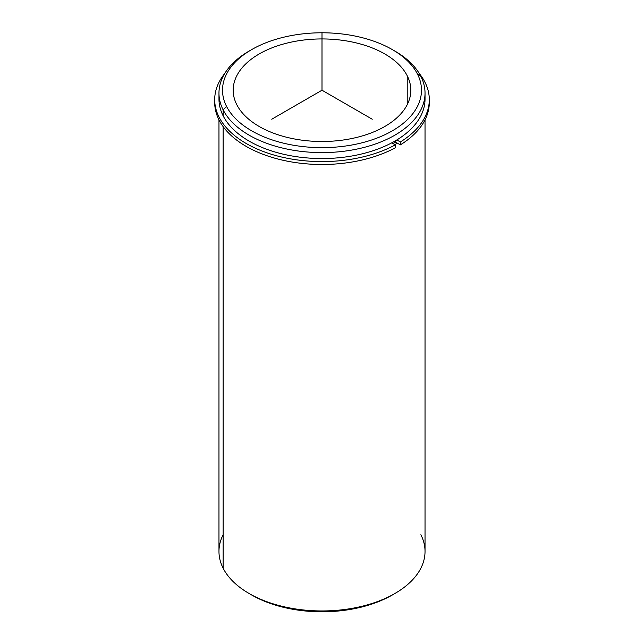 <?xml version="1.0" encoding="UTF-8"?>
<svg xmlns="http://www.w3.org/2000/svg" width="644" height="644" viewBox="0 0 644 644"><rect width="100%" height="100%" fill="white"/><g stroke="black" fill="none" stroke-linecap="round" stroke-linejoin="round"><path stroke-width="0.97" d="M395.561 142.115A100.545 58.049 180 0 1 393.098 143.596A100.545 58.049 0 0 0 395.561 142.115L395.561 140.714L395.561 142.115L400.343 144.876L400.343 141.978A107.298 61.945 0 0 0 429.298 99.643A107.298 61.945 0 0 0 419.26 73.488A107.298 61.945 180 0 1 400.343 141.978L400.343 144.876L395.561 142.115M407.225 75.783A88.824 51.279 180 0 1 410.824 90.216A88.824 51.279 180 0 1 334.63 140.98A88.824 51.279 180 0 1 236.775 104.658A88.824 51.279 180 0 1 233.176 90.216A88.824 51.279 180 0 1 309.37 39.461A88.824 51.279 180 0 1 407.225 75.783L407.225 104.658L407.225 75.783A88.824 51.279 0 0 0 296.997 41.015A88.824 51.279 0 0 0 236.775 104.658A88.824 51.279 0 0 0 347.003 139.426A88.824 51.279 0 0 0 407.225 75.783M397.324 143.137A103.032 59.49 180 0 1 394.853 144.61A103.032 59.49 0 0 0 397.324 143.137M219.097 96.093A103.032 59.49 0 0 0 223.138 115.815A103.032 59.49 0 0 0 339.195 157.716A103.032 59.49 0 0 0 424.903 96.093M425.032 93.122L425.032 99.063A103.032 59.49 180 0 1 336.651 157.949A103.032 59.49 180 0 1 223.138 115.815L223.138 109.866A103.032 59.49 0 0 0 336.651 152A103.032 59.49 0 0 0 425.032 93.122A103.032 59.49 0 0 0 420.862 76.37A103.032 59.49 0 0 0 393.581 50.329M250.419 50.329A103.032 59.49 0 0 0 218.968 93.122A103.032 59.49 0 0 0 223.138 109.866L223.138 115.815A103.032 59.49 180 0 1 218.968 99.063L218.968 93.122M392.341 49.604L394.861 51.061A103.032 59.49 180 0 1 420.862 76.37A103.032 59.49 180 0 1 351.004 150.197A103.032 59.49 180 0 1 223.138 109.866L226.543 106.389A99.482 57.437 180 0 1 293.994 35.106A99.482 57.437 180 0 1 417.457 74.052A99.482 57.437 180 0 1 350.006 145.327A99.482 57.437 180 0 1 226.543 106.389L223.138 109.866A103.032 59.49 180 0 1 249.139 51.061L251.659 49.604A99.482 57.437 0 0 0 226.543 106.389A99.482 57.437 0 0 0 350.006 145.327A99.482 57.437 0 0 0 417.457 74.052A99.482 57.437 0 0 0 392.341 49.604A99.482 57.437 0 0 0 251.659 49.604M420.862 76.37L417.457 74.052L420.862 76.37M425.032 119.832L425.032 551.465A103.032 59.49 180 0 1 336.651 610.343A103.032 59.49 180 0 1 223.138 568.209L223.138 126.618L223.138 568.209A103.032 59.49 180 0 1 218.968 551.465L218.968 119.832M223.138 534.713A103.032 59.49 0 0 0 223.138 568.209A103.032 59.49 0 0 0 249.139 593.527A103.032 59.49 0 0 0 394.861 593.527L392.341 594.976A99.482 57.437 180 0 1 251.659 594.976A99.482 57.437 180 0 1 250.419 594.251A99.482 57.437 0 0 0 393.581 594.251M394.861 593.527A103.032 59.49 0 0 0 420.862 534.713M214.734 101.1A107.298 61.945 0 0 0 278.152 159.084A107.298 61.945 0 0 0 395.319 147.774L395.319 144.876A107.298 61.945 180 0 1 259.025 149.802A107.298 61.945 180 0 1 224.74 73.488A107.298 61.945 0 0 0 214.702 99.643A107.298 61.945 0 0 0 279.303 156.476A107.298 61.945 0 0 0 395.319 144.876L395.319 147.774A107.298 61.945 180 0 1 279.303 159.382A107.298 61.945 180 0 1 214.702 102.549L214.702 99.643M429.298 99.643L429.298 102.549A107.298 61.945 180 0 1 400.343 144.876A107.298 61.945 0 0 0 429.266 101.1M395.319 144.876L391.777 142.831L395.319 144.876M396.841 139.949L400.343 141.978L396.841 139.949M372.248 119.229L322 90.216L271.752 119.229M322 90.216L322 32.2M249.139 593.527L251.659 594.976"/></g></svg>
